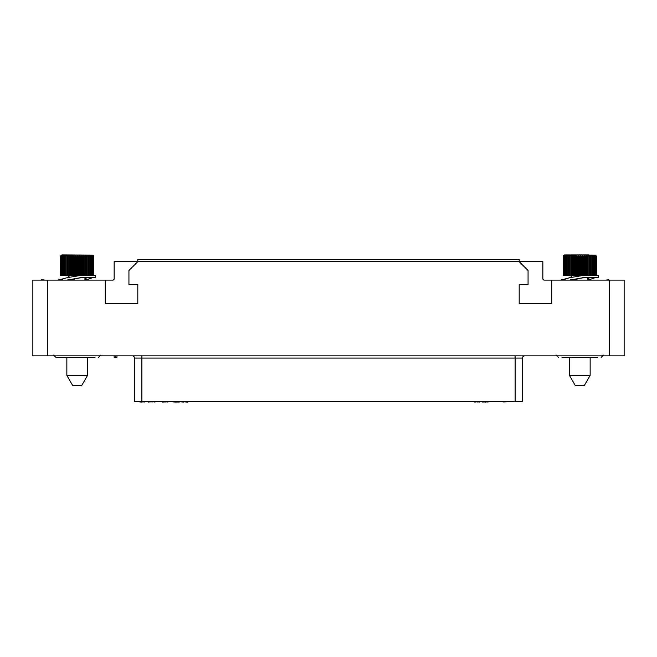 <?xml version="1.0" encoding="UTF-8"?>
<svg xmlns="http://www.w3.org/2000/svg" width="657" height="657" viewBox="0 0 657 657"><rect width="100%" height="100%" fill="white"/><g stroke="black" fill="none" stroke-linecap="round" stroke-linejoin="round"><path stroke-width="0.99" d="M137.806 259.416L519.194 259.416L519.194 261.634L528.064 270.503L528.064 284.547L519.194 284.547L519.194 303.764L551.716 303.764L551.716 280.112L624.15 280.112L624.15 355.872L32.85 355.872L32.85 280.112L105.284 280.112L105.284 303.764L137.806 303.764L137.806 284.547L128.936 284.547L128.936 270.503L137.806 261.634L137.806 259.416M105.284 280.112L112.675 280.112A1.478 1.478 0 0 0 114.154 278.634L114.154 261.634L542.846 261.634L542.846 278.634A1.478 1.478 0 0 0 544.324 280.112L551.716 280.112M48.782 280.112L43.945 280.112M42.943 280.112L43.945 279.742M42.13 280.112L42.943 279.742M41.531 280.112L42.13 279.742M76.68 280.112L79.095 280.112M40.898 280.112L41.325 279.742M59.376 357.351L58.695 357.351M65.757 357.351L64.287 357.351M53.619 355.133L55.837 357.351L95.019 357.351M71.309 280.112L72.213 279.742C77.698 278.067 82.24 277.353 85.837 277.615M93.072 275.332L95.676 275.455L95.676 277.681L81.361 277.525L67.047 280.112M95.676 275.455L81.361 275.308L67.31 277.656L59.524 279.742M62.637 279.274L61.191 279.241M85.492 280.112L91.758 277.968M87.167 277.722L84.958 278.642M60.6 275.628L60.575 256.411L60.6 275.628L75.358 275.628M60.575 256.411L60.978 255.384L62.045 254.932L93.072 255.121L93.795 256.411L93.795 275.373L92.9 275.365M93.795 256.411L92.9 255.121L93.524 256.411L93.524 275.431L92.489 275.406M93.524 256.411L92.489 255.121L92.998 256.411L92.998 275.48L91.832 275.431M92.998 256.411L91.832 255.121L92.226 275.505L90.945 275.447M60.6 256.411L61.413 255.121L60.748 256.411L61.742 255.121L61.191 256.411L62.316 255.121L61.881 256.411L63.129 255.121L62.817 256.411L64.164 255.121L63.975 256.411L65.404 255.121L65.347 256.411L66.825 255.121L66.899 256.411L68.41 255.121L68.615 256.411L70.143 255.121L70.471 256.411L71.974 255.121L72.434 256.411L73.896 255.121L74.463 256.411L75.07 256.411L75.867 255.121L76.541 256.411L77.156 256.411L77.863 255.121L78.635 256.411L79.242 256.411L79.842 255.121L80.696 256.411L81.296 256.411L81.788 255.121L82.708 256.411L83.283 256.411L83.653 255.121L84.63 256.411L85.172 256.411L85.418 255.121L86.437 256.411L86.938 256.411L87.061 255.121L88.095 256.411L88.547 256.411L88.539 255.121L89.984 256.411L89.845 255.121L91.216 256.411L91.216 275.513L89.845 275.431M89.984 256.411L89.984 275.488L88.539 275.406M88.547 256.411L88.547 275.447L82.708 275.308L82.708 256.411M75.867 255.121L75.867 275.57M76.541 256.411L76.541 275.505M75.07 256.411L75.07 275.628M74.463 256.411L74.463 275.628M73.896 255.121L73.896 275.628M73.017 256.411L73.017 275.628M72.434 256.411L72.434 275.628M71.974 255.121L71.974 275.628M71.038 256.411L71.038 275.628M70.471 256.411L70.471 275.628M70.143 255.121L70.143 275.628M69.149 256.411L69.149 275.628M68.615 256.411L68.615 275.628M68.41 255.121L68.41 275.628M67.392 256.411L67.392 275.628M66.899 256.411L66.899 275.628M66.825 255.121L66.825 275.628M65.782 256.411L65.782 275.628M65.347 256.411L65.347 275.628M64.353 256.411L64.353 275.628M63.975 256.411L63.975 275.628M63.129 256.411L63.129 275.628M62.817 256.411L62.817 275.628M62.136 256.411L62.136 275.628M61.881 256.411L61.881 275.628M61.372 256.411L61.372 275.628M61.191 256.411L61.191 275.628M60.855 256.411L60.855 275.628M60.748 256.411L60.748 275.628M93.072 255.121L93.82 256.411L93.82 275.34M93.737 256.411L93.737 275.39M93.401 256.411L93.401 275.447M92.801 256.411L92.801 275.488M91.216 256.411L90.945 255.121L91.955 256.411L91.955 275.513M90.88 256.411L90.88 275.505M89.582 256.411L89.582 275.48M88.095 256.411L88.095 275.431M87.061 255.121L87.061 275.365M86.938 256.411L86.938 275.39M86.437 256.411L86.437 275.373M85.418 255.121L85.418 275.332M85.172 256.411L85.172 275.34M84.63 256.411L84.63 275.324M83.653 255.121L83.653 275.308M83.283 256.411L83.283 275.308M81.788 255.121L81.788 275.308M81.296 256.411L81.296 275.308M80.696 256.411L80.696 275.308M79.842 255.121L79.842 275.324M79.242 256.411L79.242 275.34M78.635 256.411L78.635 275.365M77.863 255.121L77.863 275.406M77.156 256.411L77.156 275.455M87.545 357.351L87.545 375.41L66.85 375.41L66.85 357.351M66.85 375.41L72.82 385.758L81.575 385.758L87.545 375.41M561.981 357.351L597.624 357.351M592.713 357.351L596.515 357.351M591.243 357.351L590.15 357.351L590.15 375.41L569.455 375.41L569.455 357.351L568.362 357.351M573.914 280.112L574.818 279.742C580.303 278.067 584.845 277.353 588.442 277.615M595.677 275.332L598.281 275.455L598.281 277.681L583.966 277.525L569.652 280.112M598.281 275.455L583.966 275.308L569.915 277.656L562.129 279.742M565.242 279.274L563.796 279.241M588.097 280.112L594.363 277.968M589.772 277.722L587.563 278.642M563.205 275.628L563.18 256.411L563.205 275.628L577.963 275.628M563.18 256.411L563.583 255.384L564.65 254.932L595.677 255.121L596.4 256.411L596.4 275.373L595.505 275.365M596.4 256.411L595.505 255.121L596.129 256.411L596.129 275.431L595.094 275.406M596.129 256.411L595.094 255.121L595.603 256.411L595.603 275.48L594.437 275.431M595.603 256.411L594.437 255.121L594.831 275.505L593.55 275.447M563.205 256.411L564.018 255.121L563.353 256.411L564.347 255.121L563.796 256.411L564.921 255.121L564.486 256.411L565.734 255.121L565.422 256.411L566.769 255.121L566.58 256.411L568.009 255.121L567.952 256.411L569.43 255.121L569.504 256.411L571.015 255.121L571.22 256.411L572.748 255.121L573.076 256.411L574.579 255.121L575.039 256.411L576.501 255.121L577.068 256.411L577.675 256.411L578.472 255.121L579.146 256.411L579.761 256.411L580.468 255.121L581.24 256.411L581.847 256.411L582.447 255.121L583.301 256.411L583.901 256.411L584.393 255.121L585.313 256.411L585.888 256.411L586.258 255.121L587.235 256.411L587.777 256.411L588.023 255.121L589.042 256.411L589.543 256.411L589.666 255.121L590.7 256.411L591.152 256.411L591.144 255.121L592.589 256.411L592.45 255.121L593.821 256.411L593.821 275.513L592.45 275.431M592.589 256.411L592.589 275.488L591.144 275.406M591.152 256.411L591.152 275.447L585.313 275.308L585.313 256.411M578.472 255.121L578.472 275.57M579.146 256.411L579.146 275.505M577.675 256.411L577.675 275.628M577.068 256.411L577.068 275.628M576.501 255.121L576.501 275.628M575.622 256.411L575.622 275.628M575.039 256.411L575.039 275.628M574.579 255.121L574.579 275.628M573.643 256.411L573.643 275.628M573.076 256.411L573.076 275.628M572.748 255.121L572.748 275.628M571.754 256.411L571.754 275.628M571.22 256.411L571.22 275.628M571.015 255.121L571.015 275.628M569.997 256.411L569.997 275.628M569.504 256.411L569.504 275.628M569.43 255.121L569.43 275.628M568.387 256.411L568.387 275.628M567.952 256.411L567.952 275.628M566.958 256.411L566.958 275.628M566.58 256.411L566.58 275.628M565.734 256.411L565.734 275.628M565.422 256.411L565.422 275.628M564.741 256.411L564.741 275.628M564.486 256.411L564.486 275.628M563.977 256.411L563.977 275.628M563.796 256.411L563.796 275.628M563.46 256.411L563.46 275.628M563.353 256.411L563.353 275.628M595.677 255.121L596.425 256.411L596.425 275.34M596.342 256.411L596.342 275.39M596.006 256.411L596.006 275.447M595.406 256.411L595.406 275.488M593.821 256.411L593.55 255.121L594.56 256.411L594.56 275.513M593.485 256.411L593.485 275.505M592.187 256.411L592.187 275.48M590.7 256.411L590.7 275.431M589.666 255.121L589.666 275.365M589.543 256.411L589.543 275.39M589.042 256.411L589.042 275.373M588.023 255.121L588.023 275.332M587.777 256.411L587.777 275.34M587.235 256.411L587.235 275.324M586.258 255.121L586.258 275.308M585.888 256.411L585.888 275.308M584.393 255.121L584.393 275.308M583.901 256.411L583.901 275.308M583.301 256.411L583.301 275.308M582.447 255.121L582.447 275.324M581.847 256.411L581.847 275.34M581.24 256.411L581.24 275.365M580.468 255.121L580.468 275.406M579.761 256.411L579.761 275.455M588.598 254.932L571.007 254.932M569.455 375.41L575.425 385.758L584.18 385.758L590.15 375.41M608.858 280.112L613.695 280.112M605.639 280.112L608.858 279.742M580.985 280.112L583.4 280.112M132.262 355.872A2.217 2.217 0 0 1 134.48 358.09A2.217 2.217 0 0 0 132.262 355.872A2.217 2.217 0 0 1 134.48 358.09L134.48 401.698L134.48 358.09L141.871 358.09L141.871 355.872M524.738 355.872A2.217 2.217 0 0 0 522.52 358.09L141.871 358.09L141.871 401.698L134.48 401.698M522.52 401.698L522.52 358.09L522.52 401.698L141.871 401.698M504.929 401.698L503.82 402.068M506.038 401.698L504.929 402.068M483.347 401.698L482.608 402.068M484.086 401.698L483.347 402.068M485.375 401.698L484.086 402.068M486.114 401.698L485.375 402.068M487.223 401.698L486.123 402.068M487.962 401.698L487.231 402.068M488.709 401.698L487.962 402.068M140.762 401.698L140.023 402.068M141.501 401.698L140.762 402.068M142.791 401.698L141.501 402.068M143.538 401.698L142.791 402.068M146.306 401.698L143.94 402.068M163.306 401.698L162.566 402.068M164.045 401.698L163.306 402.068M165.334 401.698L164.045 402.068M167.001 401.698L165.712 402.068M167.74 401.698L167.001 402.068M168.479 401.698L167.74 402.068M509.586 401.698L507.368 401.698M490.368 401.698L496.651 401.698M148.925 401.698L148.375 402.068M149.853 401.698L148.925 402.068M150.962 401.698L149.853 402.068M152.071 401.698L150.962 402.068M152.999 401.698L152.071 402.068M153.549 401.698L152.999 402.068M155.175 401.698L154.288 402.068M170.327 401.698L173.464 401.698M472.44 401.698L470.231 401.698M475.036 401.698L474.297 402.068M475.775 401.698L475.036 402.068M477.064 401.698L475.775 402.068M477.803 401.698L477.064 402.068M478.912 401.698L477.803 402.068M479.651 401.698L478.912 402.068M480.39 401.698L479.651 402.068M174.581 401.698L173.842 402.068M175.312 401.698L174.581 402.068M176.61 401.698L175.312 402.068M177.349 401.698L176.61 402.068M178.458 401.698L177.349 402.068M179.197 401.698L178.458 402.068M179.936 401.698L179.197 402.068M182.703 401.698L181.964 402.068M183.451 401.698L182.703 402.068M184.74 401.698L183.443 402.068M186.407 401.698L185.11 402.068M187.138 401.698L186.407 402.068M187.886 402.068L187.138 402.068M116.93 355.872L116.93 357.351L114.154 357.351L114.154 355.872M115.542 355.872L115.542 357.351M609.368 355.872L609.368 280.112M47.633 280.112L47.633 355.872M67.958 279.742L72.213 279.742M84.958 279.742L86.437 279.742M570.563 279.742L574.818 279.742M587.563 279.742L589.042 279.742M515.129 355.872L515.129 401.698M100.776 355.133L98.558 357.351M58.719 279.578L58.719 280.112M81.361 275.308L82.7 275.308M69.437 277.106L67.958 275.628M84.958 277.624L84.958 280.112M556.224 355.133L558.442 357.351M603.381 355.133L601.163 357.351M561.324 279.578L561.324 280.112M583.966 275.308L585.305 275.308M572.042 277.106L570.563 275.628M587.563 277.624L587.563 280.112"/></g></svg>
